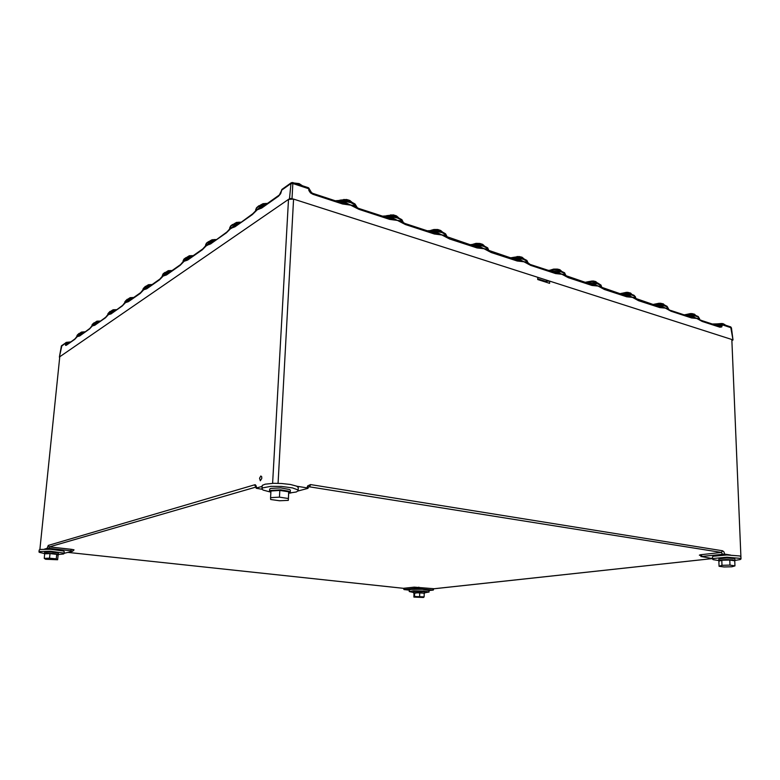 <?xml version="1.0" encoding="UTF-8"?>
<svg xmlns="http://www.w3.org/2000/svg" width="780" height="780" viewBox="0 0 780 780"><rect width="100%" height="100%" fill="white"/><g stroke="black" fill="none" stroke-linecap="round" stroke-linejoin="round"><path stroke-width="1.17" d="M260.803 475.946L259.526 478.238L260.276 480.733L261.797 478.413L261.709 476.677L260.803 475.946M39.848 549.549L59.738 356.772L288.483 199.349L293.602 199.085L537.693 277.261L537.693 279.532L549.598 283.325L549.588 281.073L545.454 281.297L537.693 278.821M288.941 493.126L290.901 492.911M64.126 553.351L72.569 551.226L70.814 550.748L71.399 549.315L74.002 549.841L73.057 550.319M722.436 554.073L721.402 552.435L722.563 550.807L723.976 551.899L724.63 554.092L701.123 556.52L712.51 558.568M413.459 592.468L409.237 591.572L409.393 589.739L411.187 589.349L422.37 589.319L429.078 590.518L433.261 590.041L415.106 588.295L414.258 587.116L433.807 588.754M297.97 491.02L307.895 488.348L307.027 487.89L307.632 485.93L310.547 484.585L722.563 550.807M256.074 486.837L254.923 485.686L254.768 484.75L255.372 484.78L256.24 486.067L256.25 488.28L261.992 489.274M256.103 486.983L49.423 546.917L48.848 548.369L47.102 548.35L48.253 545.454L254.768 484.75M414.258 587.116L403.328 588.344L68.269 552.386L403.416 588.344L404.157 589.621L409.256 590.177M731.484 327.922L732.976 339.992L730.655 326.849L731.484 327.922L722.192 324.753L721.832 326.927L719.94 327.229L702.175 321.428L696.784 318.425L691.558 317.957L671.014 311.249L665.389 308.149L659.899 307.622L638.547 300.651L632.512 297.385L626.75 296.8L604.364 289.487L598.055 286.094L592 285.451L568.337 277.719L561.892 274.258L555.692 273.585L530.673 265.424L523.916 261.827L517.198 261.027L491.244 252.554L483.97 248.742L477.067 247.913L449.543 238.934L441.889 234.965L434.401 233.99L405.366 224.503L397.517 220.438L389.6 219.355L358.927 209.342L350.649 205.091L342.478 203.96L313.014 194.347L310.411 192.845L308.899 190.564L308.782 189.784L309.377 190.066L310.04 191.48M308.782 189.784L308.782 188.78L292.812 183.524L290.764 183.7L281.551 190.232L280.673 193.596L278.596 196.15L261.661 208.046L257.195 209.781L252.203 214.705L235.014 226.766L230.919 228.306L226.405 232.83L210.512 243.994L206.622 245.427L202.322 249.746L187.707 260.023L184.109 261.3L180.2 265.298L166.511 274.921L163.176 276.052L159.53 279.825L146.767 288.795L143.666 289.799L140.166 293.436L128.407 301.694L125.444 302.64L122.158 306.091L111.004 313.921L108.381 314.671L105.359 317.889L94.819 325.289L92.371 325.952L89.524 329.014L79.687 335.936L77.327 336.56L74.704 339.427L66.242 345.374L65.52 345.316L65.413 343.951L66.797 344.594M342.03 203.824L341.679 202.82L344.302 203.2L344.253 202.234L345.267 202.41L350.649 205.091L354.529 205.413L355.797 206.895M389.386 219.287L389.005 218.293L391.472 218.644L391.375 217.688L392.35 217.854L397.517 220.438L401.125 220.701L402.305 222.105M434.206 233.922L433.797 232.947L436.118 233.259L435.991 232.313L436.927 232.469L441.889 234.965L445.253 235.17L446.345 236.516M476.414 246.958L479.642 246.451L483.97 248.742L487.325 248.995L488.114 250.175M516.721 260.13L519.753 259.603L523.916 261.827L526.841 261.934L527.787 263.143M691.002 317.09L692.484 317.168L692.552 316.358L696.784 318.425L698.743 318.308L700.352 320.424M659.363 306.745L661.781 306.189L665.389 308.149L667.621 308.11L668.333 309.094M626.223 295.912L628.777 295.366L632.512 297.385L634.9 297.375L635.661 298.428M591.484 284.564L594.184 284.017L598.055 286.094L600.61 286.123L601.429 287.235M555.029 272.649L557.885 272.113L561.892 274.258L564.632 274.326L565.51 275.486M82.641 333.45L77.62 334.669L76.811 336.502L79.726 334.591L80.262 334.444L79.736 335.244L80.33 335.078M97.909 322.715L92.674 324.012L91.796 325.933L94.624 324.002L95.443 323.739L94.906 324.558L95.55 324.363M114.153 311.279L108.586 312.741L107.737 314.701L110.74 312.634L111.598 312.361L111.053 313.19L111.755 312.965M131.469 299.101L125.746 300.583L124.712 302.747L127.92 300.514L128.817 300.222L128.271 301.07L128.768 300.992M149.965 286.084L143.969 287.674L142.838 289.975L146.279 287.567L147.206 287.255L146.659 288.122L147.186 288.035M265.317 204.925L260.783 205.764L257.488 207.275L256.006 208.855L255.557 210.805L260.296 207.041L261.875 206.417L261.319 207.402L261.904 207.266M238.592 223.724L234.293 224.494L231.016 226.024L229.525 229.086L234.546 225.381L235.316 225.147L234.761 226.102L235.345 225.976L233.941 226.346L234.761 226.102L233.698 227.253M213.905 241.098L206.924 243.087L205.393 245.993L210.044 242.668L210.775 242.444L210.22 243.38L210.795 243.262L209.528 243.575L210.22 243.38L209.186 244.501M191.032 257.195L184.402 259.038L183.037 261.7L187.005 258.823L188.029 258.473L187.473 259.389L188.038 259.282M169.777 272.152L163.478 273.858L162.23 276.334L165.925 273.702L166.9 273.37L166.345 274.267L166.891 274.17M732.976 339.992L731.923 340.538M288.649 199.339L290.394 198.481L293.436 199.095M59.66 357.445L59.728 356.85M65.413 343.951L65.52 343.239L61.279 346.398M161.83 277.027L165.233 274.638L166.345 274.267L165.37 275.32M182.637 262.373L186.011 259.935L187.473 259.389L186.478 260.471M205.003 246.607L211.282 242.951M229.135 229.612L235.921 225.615M255.226 211.234L259.613 208.065L261.319 207.402L260.227 208.601M142.438 290.686L145.684 288.434L146.659 288.122L145.714 289.146M124.322 303.459L127.082 301.48L128.271 301.07L127.345 302.065M107.347 315.412L110.175 313.462L111.053 313.19L110.156 314.155M91.416 326.635L94.068 324.811L94.906 324.558L94.029 325.494M76.44 337.184L78.926 335.478L79.736 335.244L78.877 336.16M308.617 187.922L310.518 192.046M557.69 273.799L556.842 272.776L557.622 272.854L564.096 274.823L566.163 276.569M594.058 285.685L593.2 284.671L596.096 285.305L601.185 287.079L602.121 288.317M628.709 297.005L627.851 296.02L628.582 296.088L634.257 297.804L636.402 299.52M661.762 307.817L660.913 306.832L663.273 307.31L667.953 308.899L669.113 310.216M693.332 318.133L692.484 317.168L694.444 317.528L701.571 320.522M691.246 317.109L690.67 316.953M730.411 326.771L721.675 323.895L722.192 324.753L721.207 324.646L720.993 323.846M719.94 327.229L719.423 326.362L721.032 325.972L721.207 324.646L714.743 324.831M66.865 342.361L66.085 343.814L67.987 343.756M519.48 261.31L518.642 260.267L519.451 260.354L526.256 262.431L528.226 263.416L528.392 264.225M479.29 248.176L478.452 247.114L481.718 247.845L487.705 249.922L488.66 251.238M436.946 234.332L436.118 233.259L439.12 233.893L445.624 236.106L446.833 237.559M392.291 219.736L391.472 218.644L392.389 218.751L400.052 221.091L402.636 222.3L402.714 223.148M345.111 204.321L344.302 203.2L348.036 204.058L354.929 206.407L356.128 207.1L356.128 207.919M75.543 338.51L75.748 338.003M74.568 339.524L75.085 338.754M66.242 345.374L75.075 338.773L76.811 336.502M70.21 342.196L65.939 342.547L65.52 343.239L69.04 343.015M90.49 327.99L90.694 327.473M89.456 329.062L89.992 328.273M79.755 335.887L89.924 328.331L91.796 325.933M106.382 316.816L106.597 316.27M105.29 317.938L105.836 317.128M94.965 325.192L105.719 317.216L107.737 314.701M123.318 304.902L123.542 304.337M122.158 306.091L122.713 305.243M111.15 313.823L122.606 305.341L124.712 302.747M141.404 292.178L141.638 291.593M140.166 293.436L140.741 292.568M128.407 301.694L129.022 300.817M160.758 278.567L160.992 277.963M159.432 279.893L160.027 278.996M146.855 288.736L147.478 287.84M181.516 263.962L181.759 263.328M180.102 265.366L180.707 264.449M166.598 274.852L167.242 273.936M203.843 248.255L204.097 247.601M202.322 249.746L202.946 248.8M187.804 259.954L188.448 259.009M227.926 231.319L228.179 230.636M226.288 232.908L226.922 231.933M210.62 243.916L226.931 231.933L229.525 229.086M253.968 212.999L254.231 212.297M252.203 214.705L252.856 213.691M235.248 226.609L252.778 213.749L255.635 210.824M313.014 194.347L312.683 193.333L341.494 202.751M310.001 191.422L312.497 193.274M311.698 192.913L308.656 187.844L311.425 192.757M289.468 198.773L291.028 182.949L281.882 189.442L281.365 190.837M281.434 191.246L281.248 191.851M278.596 196.15L279.24 195.127M261.914 207.87L262.597 206.846M359.151 209.41L358.79 208.406L388.801 218.224M355.904 206.953L358.595 208.348M405.581 224.572L405.19 223.587L433.592 232.879M402.392 222.154L404.986 223.519M476.687 247.796L476.044 246.763M449.543 238.934L448.929 237.89M517.023 260.969L516.35 259.945M491.244 252.554L490.601 251.521M555.35 273.488L554.668 272.474M530.849 265.483L530.176 264.469M591.835 285.392L591.123 284.398M568.513 277.777L567.821 276.773M626.593 296.751L625.872 295.766M604.364 289.487L603.661 288.493M659.753 307.573L659.012 306.599M638.547 300.651L637.825 299.666M691.421 317.918L690.904 317.031L670.429 310.333M671.161 311.298L668.353 309.124M722.251 325.552L716.976 325.562M702.322 321.477L701.805 320.599L719.179 326.284M409.217 591.503L413.361 590.811L423.774 591.055L429.019 592.039L424.759 592.81M424.213 593.336L419.894 592.4L413.556 592.888L419.152 592.459L423.92 593.17M424.749 593.112L424.427 591.776L418.918 591.23L413.683 591.493L413.449 592.771M57.515 554.882L56.979 554.219L52.621 553.537L45.328 553.819M733.717 560.664L726.901 559.689L721.5 560.02L719.872 560.879M288.483 491.8L279.825 490.132L271.303 490.971M270.592 497.669L279.464 497.172L288.366 498.508L288.327 500.321L279.542 500.809L270.709 499.492L270.592 497.669L270.972 490.99L279.825 490.464L288.717 491.839L288.688 492.775L288.707 492.092M57.642 554.97L58.559 554.707L58.051 554.268L52.64 553.41L46.088 553.244L44.401 553.527L44.694 553.975M58.597 554.629L58.188 552.903L51.334 551.928L44.733 552.074L44.275 553.663M734.604 560.8L733.288 559.913L726.502 559.533L719.969 560.04L718.692 560.537L719.413 561.025M734.916 560.518L734.848 558.977L733.912 558.5L726.443 557.992L719.014 558.743L718.673 560.606M288.678 493.194L290.238 492.277L288.697 491.185L280.663 489.889L270.865 490.386L269.539 491.312L270.894 492.268M290.238 492.277L290.345 490.259L289.663 489.518L280.771 487.861L270.806 488.407L269.685 489.079L269.539 491.234M44.294 553.478L39.692 552.454L39.02 552.016L39.497 551.558L50.641 551.245L63.365 553.059L64.067 553.488L63.589 553.985L58.607 554.443M39 551.918L39.205 549.958L40.277 549.442L50.846 549.276L63.131 550.953L64.252 551.538L64.096 553.625M718.673 560.547L713.144 559.611L712.53 559.094L713.388 558.46L726.999 557.193L740.415 558.422L741 558.928L740.181 559.543L734.906 560.45M712.53 559.094L712.452 556.91L713.3 556.267L726.921 554.98L739.625 555.974L740.893 556.637L741 558.928M270.543 492.122L262.997 490.064L261.836 488.777L262.685 487.841L270.991 486.33L281.444 486.408L292.432 487.851L297.716 489.85L298.067 490.864L296.293 491.975L289.146 493.058M261.836 488.777L262.236 485.404L265.219 484.146L273.604 483.308L281.599 483.483L290.452 484.507L296.556 486.164L298.243 487.481L298.135 490.62M72.618 551.167L73.856 550.105M700.567 555.594L699.407 555.204L700.352 554.824L721.402 552.435L309.445 486.779L308.51 486.944L307.964 488.251M702.078 556.335L701.064 554.726M418.148 588.344L418.831 587.184M432.841 589.933L433.524 588.783L712.452 558.558M308.402 487.052L309.894 486.466L310.547 484.585M71.399 549.315L49.276 546.897L48.253 545.454M308.782 189.862L309.621 190.378M65.413 344L66.076 343.834M335.293 200.723L343.093 200.207L350.698 201.679L354.978 203.941L357.396 207.831L355.387 204.916L350.678 202.556L344.077 201.24L337.106 201.318M355.358 205.881L356.947 207.587M382.531 216.177L389.522 215.65L396.386 216.733L401.934 219.648L403.591 222.885L401.866 220.165L397.517 217.961L391.19 216.713L384.384 216.781M401.885 221.13L403.24 222.69M427.255 230.802L435.854 230.431L441.802 231.699L445.594 233.795L447.359 237.139L445.848 234.585L441.86 232.547L435.796 231.358L429.146 231.416M445.945 235.579L447.106 236.993M488.894 250.536L487.519 248.206L483.171 246.149L477.165 245.183L471.578 245.3M487.734 249.278L488.719 250.556M528.362 263.26L527.114 261.163L523.136 259.291L518.232 258.433L511.875 258.482M527.417 262.294L530.108 264.44L555.526 272.698M699.524 318.659L698.48 317.206L695.458 316.017L686.205 315.5M699.241 318.63L699.582 319.342M652.519 304.483L659.012 304.161L664.423 305.029L667.134 306.374L668.392 308.558L667.261 306.969L664.024 305.682L654.547 305.136M668.021 308.392L668.431 309.173M635.817 297.999L634.588 296.244L631.761 295.025L621.387 294.294M635.329 297.677L635.827 298.535L635.437 296.761L633.916 295.25L629.986 293.797L619.379 293.641M601.692 286.952L600.649 285.236L597.295 283.686L586.638 282.935M601.078 286.445L601.673 287.391M565.919 275.389L564.769 273.488L561.122 271.791L550.173 271.011M565.149 274.667L565.861 275.71M83.84 332.602L78.994 333.45L76.947 335.605M91.942 324.997L93.951 322.813L99.128 321.848M115.401 310.401L110.009 311.425L107.874 313.814M132.746 298.204L127.13 299.296L124.849 301.85M151.271 285.168L145.411 286.338L142.964 289.097M80.262 334.444L81.471 334.279M95.443 323.739L96.701 323.564M111.598 312.361L112.895 312.166M128.817 300.222L130.172 300.007M147.206 287.255L148.619 287.03M266.77 203.902L258.794 205.861L256.552 207.743L255.665 209.918M240.016 222.729L232.459 224.533L230.568 226.044L229.612 228.199M215.299 240.113L208.572 241.556L206.378 243.175L205.511 245.125M192.397 256.23L185.981 257.575L183.944 259.067L183.154 260.832M261.875 206.417L263.679 206.086M235.316 225.147L237.022 224.835M210.775 242.444L212.404 242.161M188.029 258.473L189.589 258.209M171.103 271.216L164.98 272.464L163.215 273.692L162.357 275.457M166.9 273.37L168.382 273.127M552.435 271.742L556.608 271.869M588.871 283.657L592.946 283.784M623.591 295.015L627.578 295.132M656.721 305.848L660.611 305.965M688.36 316.202L692.162 316.31M514.157 259.223L518.437 259.35M473.899 246.061L478.286 246.188M431.486 232.186L435.991 232.313M386.753 217.561L391.375 217.688M339.505 202.108L344.253 202.234M59.416 357.065L61.445 345.842L66.544 342.332M59.348 357.152L61.873 345.442M292.022 198.647L292.88 182.627L308.276 187.697M291.359 182.715L292.695 182.569M261.934 207.256L260.364 207.704L262.294 207.061L279.367 195.019L282.233 189.179M712.276 324.022L721.091 323.827M716.791 323.895L722.992 323.602L725.498 325.153L721.734 323.915M717.005 323.885L721.773 323.495L724.708 324.5M294.294 183.095L298.769 183.641L301.743 185.347M302.172 185.689L299.452 184.236L295.639 183.534M66.983 342.293L70.532 341.971M351.468 201.971L347.548 200.177L341.328 200.138M343.697 199.436L348.026 199.904L350.873 201.484M80.759 332.582L84.913 331.851M84.377 332.231L80.038 333.099M397.985 217.279L393.705 215.495L388.001 215.631M390.575 214.87L394.7 215.299L397.342 216.752M95.872 321.877L100.181 321.106M99.635 321.497L95.15 322.384M442.065 231.787L438.038 230.11L432.198 230.295M434.967 229.495L438.896 229.895L441.373 231.231M111.949 310.489L116.425 309.68M115.869 310.069L111.218 310.986M483.873 245.554L479.485 243.886L474.103 244.208M477.067 243.37L480.831 243.73L483.151 244.969M129.07 298.36L133.731 297.502M133.175 297.892L128.349 298.837M523.585 258.638L519.431 257.059L513.893 257.419M517.052 256.532L520.66 256.873L522.834 258.024M147.361 285.402L152.217 284.495M151.661 284.895L146.65 285.86M684.869 314.74L691.753 313.55L694.639 314.223L695.604 315.305L691.938 314.018L686.108 314.623M685.162 314.71L690.505 313.55L694.804 314.642M266.789 203.892L260.842 204.964M265.288 203.453L267.345 203.502M664.336 305L660.621 303.673L654.81 304.229M653.845 304.317L659.236 303.186L663.546 304.346M240.133 222.641L234.37 223.704M238.719 222.202L240.698 222.251M631.615 294.216L627.841 292.841L622.06 293.348M621.065 293.426L626.496 292.344L630.825 293.572M215.504 239.977L209.937 241.02M214.168 239.528L216.07 239.577M597.324 282.925L593.492 281.492L587.74 281.941M586.726 282.019L592.196 280.976L596.544 282.282M192.67 256.045L187.288 257.059M191.402 255.596L193.235 255.645M561.356 271.079L557.466 269.587L551.723 269.987M550.7 270.055L556.208 269.061L560.586 270.445M171.444 270.972L166.257 271.976M170.235 270.533L172.009 270.582M700.976 556.647L700.869 555.623M433.261 590.031L433.7 588.773M256.171 488.163L256.386 486.886M404.04 589.563L403.377 588.344M162.23 276.334L159.919 279.084L147.206 288.025M166.93 274.151L180.677 264.478L183.037 261.709M188.058 259.272L202.849 248.878L205.393 245.993M142.838 289.975L140.702 292.607L128.778 300.982M565.549 275.506L591.903 284.602M601.458 287.245L626.574 295.952M584.649 282.282L592.069 281.97L597.753 283.072L600.961 285.129L601.731 287.42M635.69 298.438L659.656 306.774M684.177 314.827L690.846 314.555L695.224 315.198L698.315 316.602L699.592 319.342M548.203 270.358L554.073 269.948L560.059 270.689L564.613 272.854L565.939 275.759M517.306 260.179L488.173 250.204M527.836 263.172L528.274 263.465M509.925 257.839L515.765 257.39L523.068 258.463L526.88 260.442L528.372 263.533M477.106 247.026L446.413 236.545M469.657 244.676L475.361 244.189L482.693 245.173L487.705 247.884L488.894 250.673M294.04 183.007L299.12 183.631L302.562 185.816M66.7 342.293L70.57 341.942M339.875 200.168L346.534 199.485L349.791 200.441L351.78 202.098M80.018 333.109L81.403 332.036L84.952 331.822M386.568 215.67L393.364 214.939L396.464 215.845L398.248 217.386M95.111 322.394L96.895 321.214L100.23 321.077M430.774 230.353L433.914 229.505L437.746 229.564L440.739 230.47L442.279 231.874M111.16 311.005L113.11 309.777L116.473 309.65M472.7 244.286L475.985 243.38L479.798 243.438L482.664 244.306L484.048 245.622M128.271 298.867L130.124 297.648L133.79 297.473M512.509 257.507L519.08 256.532L522.015 257.224L523.731 258.687M146.543 285.899L148.473 284.661L152.275 284.456M260.344 205.14L263.016 203.678L267.442 203.434M664.384 305.019L663.361 303.917L660.367 303.186L653.542 304.346M234 223.841L236.545 222.407L240.786 222.183M631.673 294.245L630.649 293.134L627.646 292.354L620.763 293.465M209.654 241.118L212.072 239.733L216.148 239.518M597.412 282.955L595.774 281.551L593.375 281.005L586.404 282.048M187.073 257.137L189.394 255.781L193.303 255.596M550.368 270.085L553.605 269.129L557.437 269.1L559.845 269.704L561.463 271.118M166.091 272.025L168.304 270.709L172.068 270.533M549.588 281.073L731.884 339.466L740.902 556.667M70.814 550.748L48.848 548.369M415.106 588.295L404.245 589.505M307.027 487.89L296.77 486.262M278.236 483.327L277.349 483.308M273.39 483.317L272.571 483.346M261.973 486.398L256.406 488.007M47.102 548.35L44.441 549.12M730.529 555.029L724.63 554.092M293.602 199.085L278.09 483.298M272.659 483.317L288.483 199.349M732.654 339.758L731.884 339.505M549.5 281.102L537.693 277.319M413.887 597.041L413.985 593.336L417.183 592.761L424.223 593.2L424.135 596.914L423.452 597.441L413.887 597.041L414.521 596.515L424.135 596.914M419.747 592.732L419.659 596.456M414.619 592.8L414.521 596.515M44.245 558.363L44.704 553.839L50.027 553.654L56.725 554.365L58.061 555.243L57.613 559.738L45.659 559.221L44.245 558.363L49.569 558.188L56.277 558.88L57.613 559.738M56.725 554.365L56.277 558.88M50.027 553.654L49.569 558.188M719.092 566.231L718.907 561.191L721.802 560.235L729.749 560.05L734.731 560.82L734.935 565.89L731.952 566.807L724.064 566.972L719.092 566.231L721.987 565.315L729.953 565.139L734.935 565.89M729.749 560.05L729.953 565.139M721.802 560.235L721.987 565.315M288.688 492.775L288.327 500.321M288.717 491.839L288.366 498.508M279.825 490.464L279.464 497.172M544.479 281.697L544.479 281.073M538.414 279.767L538.414 279.133M712.491 558.558L433.768 588.764M668.392 308.519L668.45 309.182M429.039 592.108L429.078 590.499M416.003 588.247L415.974 589.134M422.419 588.803L422.399 589.329M47.941 548.311L47.853 549.139M56.043 549.149L55.984 549.705M721.919 554.132L721.958 555.106"/></g></svg>
